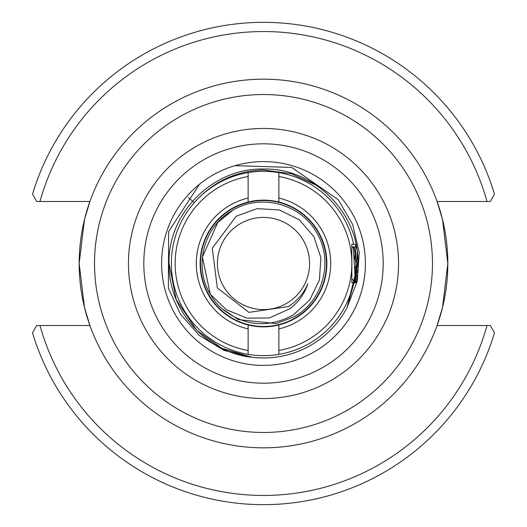 <?xml version="1.0" encoding="UTF-8"?>
<svg xmlns="http://www.w3.org/2000/svg" width="527" height="527" viewBox="0 0 527 527"><rect width="100%" height="100%" fill="white"/><g stroke="black" fill="none" stroke-linecap="round" stroke-linejoin="round"><path stroke-width="0.79" d="M491.671 199.081L490.281 201.479L437.087 201.479L442.542 219.66L447.831 263.5A184.331 184.331 0 0 1 263.5 447.831A184.331 184.331 0 0 1 79.169 263.5L84.465 307.366L89.913 325.521L36.719 325.521L32.503 332.794A241.168 241.168 0 0 0 494.497 332.794L490.281 325.521L489.642 325.521M161.605 263.5A101.895 101.895 0 0 1 263.5 161.605A101.895 101.895 0 0 1 365.395 263.5A101.895 101.895 0 0 1 263.5 365.395A101.895 101.895 0 0 1 161.605 263.5M32.753 194.628L36.719 201.479L89.913 201.479L84.458 219.66L79.169 263.5A184.331 184.331 0 0 1 263.5 79.169A184.331 184.331 0 0 1 447.831 263.5L442.535 307.366L437.087 325.521L490.281 325.521L491.671 327.919M357.965 264.225L347.082 307.531A94.471 94.471 0 0 1 251.754 357.234L221.834 348.288L196.703 330.297L176.222 299.652L169.029 263.5C167.711 213.053 213.053 167.711 263.5 169.029C313.947 167.711 359.289 213.053 357.971 263.5L347.082 307.531L357.971 263.5C359.289 213.053 313.947 167.711 263.5 169.029C213.053 167.711 167.711 213.053 169.029 263.5C167.711 213.053 213.053 167.711 263.5 169.029C313.947 167.711 359.289 213.053 357.971 263.5L357.418 253.322M251.754 357.234L221.834 348.288L196.703 330.297L176.222 299.652L169.029 263.5L176.222 299.652L196.703 330.297L221.834 348.288L251.754 357.234C205.359 352.339 168.232 309.645 169.029 263.5L176.222 299.652L196.703 330.297L221.834 348.288L251.754 357.234L223.942 350.363L199.45 335.547L180.405 314.171L168.376 288.197L168.627 231.584L199.549 184.167M356.687 247.967L355.995 244.297L351.825 244.297L351.825 282.703L353.643 282.703A92.166 92.166 0 0 1 278.862 354.375L278.862 350.481A88.325 88.325 0 0 0 278.862 176.519L278.862 198.073A67.206 67.206 0 0 1 278.862 328.927L278.862 350.481M356.812 278.263L355.995 282.703L353.643 282.703M235.009 165.669L291.635 167.428L338.248 199.713L352.655 224.449L359.223 252.301L357.365 280.832L347.082 307.531L357.78 269.455M34.999 328.486L36.719 325.521L38.339 325.521M488.667 325.521L487.337 325.521M494.497 194.206A241.168 241.168 0 0 0 32.503 194.206A241.168 241.168 0 0 1 494.497 194.206L490.281 201.479M38.339 201.479L36.719 201.479L34.999 198.514M487.337 201.479L488.667 201.479M210.286 294.224L226.386 309.738L247.064 318.17L269.35 317.946L289.679 308.842C298.381 302.412 304.454 294.026 307.893 283.697C303.763 293.368 297.254 300.989 288.368 306.569L248.896 312.359L217.348 287.933L212.289 248.276L236.201 216.215L257.11 208.639L279.323 209.924L299.283 219.812L313.881 236.649L320.91 257.782L319.408 279.989L309.698 300.015L293.236 315.001C268.006 328.499 244.146 326.325 221.65 308.486L238.507 319.632L276.273 323.598L294.224 316.714L276.273 323.598L238.507 319.632L221.65 308.486L238.507 319.632L276.273 323.598L294.224 316.714L276.273 323.598L238.507 319.632L221.65 308.486L238.507 319.632L276.273 323.598L294.224 316.714L276.273 323.598L238.507 319.632L221.65 308.486L238.507 319.632L276.273 323.598L294.224 316.714L276.273 323.598L238.507 319.632L221.65 308.486L238.507 319.632L276.273 323.598L294.224 316.714L276.273 323.598L238.507 319.632L221.65 308.486L238.507 319.632L276.273 323.598L294.224 316.714L276.273 323.598L238.507 319.632L221.65 308.486L238.507 319.632L276.273 323.598L294.224 316.714L276.273 323.598L238.507 319.632L221.65 308.486L238.507 319.632L276.273 323.598L294.224 316.714L276.273 323.598L238.507 319.632L221.65 308.486L238.507 319.632L276.273 323.598L294.224 316.714C323.091 301.036 333.848 260.786 316.714 232.776C301.022 203.936 260.793 193.126 232.776 210.286C260.793 193.126 301.022 203.936 316.714 232.776C333.848 260.786 323.091 301.036 294.224 316.714C323.091 301.036 333.848 260.786 316.714 232.776C301.022 203.936 260.793 193.126 232.776 210.286C260.793 193.126 301.022 203.936 316.714 232.776C333.848 260.786 323.091 301.036 294.224 316.714C323.091 301.036 333.848 260.786 316.714 232.776C301.022 203.936 260.793 193.126 232.776 210.286C260.793 193.126 301.022 203.936 316.714 232.776C333.848 260.786 323.091 301.036 294.224 316.714C323.091 301.036 333.848 260.786 316.714 232.776C301.022 203.936 260.793 193.126 232.776 210.286C260.793 193.126 301.022 203.936 316.714 232.776C333.848 260.786 323.091 301.036 294.224 316.714C323.091 301.036 333.848 260.786 316.714 232.776C301.022 203.936 260.793 193.126 232.776 210.286C260.793 193.126 301.022 203.936 316.714 232.776C333.848 260.786 323.091 301.036 294.224 316.714C323.091 301.036 333.848 260.786 316.714 232.776C301.022 203.936 260.793 193.126 232.776 210.286C260.793 193.126 301.022 203.936 316.714 232.776C333.848 260.786 323.091 301.036 294.224 316.714C323.091 301.036 333.848 260.786 316.714 232.776C301.022 203.936 260.793 193.126 232.776 210.286C260.793 193.126 301.022 203.936 316.714 232.776C333.848 260.786 323.091 301.036 294.224 316.714C323.091 301.036 333.848 260.786 316.714 232.776C301.022 203.936 260.793 193.126 232.776 210.286C260.793 193.126 301.022 203.936 316.714 232.776C333.848 260.786 323.091 301.036 294.224 316.714C323.091 301.036 333.848 260.786 316.714 232.776C301.022 203.936 260.793 193.126 232.776 210.286L217.835 222.387L202.394 257.077L210.286 294.224L202.394 257.077L217.835 222.387L232.776 210.286L217.835 222.387L202.394 257.077L210.286 294.224L202.394 257.077L217.835 222.387L232.776 210.286L217.835 222.387L202.394 257.077L210.286 294.224L202.394 257.077L217.835 222.387L232.776 210.286L217.835 222.387L202.394 257.077L210.286 294.224L202.394 257.077L217.835 222.387L232.776 210.286L217.835 222.387L202.394 257.077L210.286 294.224L202.394 257.077L217.835 222.387L232.776 210.286L217.835 222.387L202.394 257.077L210.286 294.224L202.394 257.077L217.835 222.387L232.776 210.286C260.793 193.126 301.022 203.936 316.714 232.776C333.848 260.786 323.091 301.036 294.224 316.714L276.273 323.598L238.507 319.632L221.65 308.486A61.442 61.442 0 0 1 210.286 294.224C193.152 266.214 203.909 225.964 232.776 210.286C260.793 193.126 301.022 203.936 316.714 232.776C333.848 260.786 323.091 301.036 294.224 316.714A61.442 61.442 0 0 0 298.473 314.02M286.543 303.407A46.08 46.08 0 0 1 223.593 286.543A46.08 46.08 0 0 1 240.457 223.593A46.08 46.08 0 0 1 303.407 240.457A46.08 46.08 0 0 1 286.543 303.407M232.776 210.286A61.442 61.442 0 0 0 228.527 212.98A61.442 61.442 0 0 1 232.776 210.286M248.138 324.975A63.365 63.365 0 0 0 326.865 263.5A63.365 63.365 0 0 0 248.138 202.025A63.365 63.365 0 0 0 248.138 324.975L248.138 354.375A92.166 92.166 0 0 1 248.138 172.625A92.166 92.166 0 0 1 353.643 244.297M278.862 354.375A92.166 92.166 0 0 1 248.138 354.375M188.475 197.618L194.246 202.684C212.73 181.795 235.813 170.9 263.5 169.99L291.299 173.719L316.773 185.484M248.138 172.625L248.138 176.519A88.325 88.325 0 0 0 248.138 350.481M248.138 328.927A67.206 67.206 0 0 1 248.138 198.073L248.138 202.025M248.138 176.519L248.138 198.073M278.862 202.025L278.862 198.073M278.862 328.927L278.862 324.975M278.862 176.519L278.862 172.625M354.487 268.487L357.365 263.5L354.118 257.868M351.825 248.138L353.4 246.643L355.29 282.327L355.666 266.451M355.666 279.31L356.535 264.943M355.666 260.549L355.666 249.923L356.153 245.081M356.667 262.288L357.247 251.853M355.666 249.923L354.493 258.513M353.749 249.824L354.322 248.23L354.987 252.637L356.904 277.67M143.812 263.5A119.688 119.688 0 0 0 263.5 383.188A119.688 119.688 0 0 0 383.188 263.5A119.688 119.688 0 0 0 263.5 143.812A119.688 119.688 0 0 0 143.812 263.5M398.544 263.5A135.044 135.044 0 0 1 263.5 398.544A135.044 135.044 0 0 1 128.456 263.5A135.044 135.044 0 0 1 263.5 128.456A135.044 135.044 0 0 1 398.544 263.5M94.531 263.5A168.969 168.969 0 0 0 263.5 432.469A168.969 168.969 0 0 0 432.469 263.5A168.969 168.969 0 0 0 263.5 94.531A168.969 168.969 0 0 0 94.531 263.5M487.007 325.521A231.952 231.952 0 0 1 39.993 325.521M79.169 263.5A184.331 184.331 0 0 1 263.5 79.169A184.331 184.331 0 0 1 447.831 263.5M39.993 201.479A231.952 231.952 0 0 1 487.007 201.479M232.012 208.955A62.983 62.983 0 0 1 318.044 232.012A62.983 62.983 0 0 1 294.988 318.044A62.983 62.983 0 0 1 208.955 294.988A62.983 62.983 0 0 1 232.012 208.955M351.825 278.862L355.29 282.327M354.111 248.23L356.351 244.37M355.343 282.307L356.443 280.397M353.4 246.643L354.322 248.23"/></g></svg>
